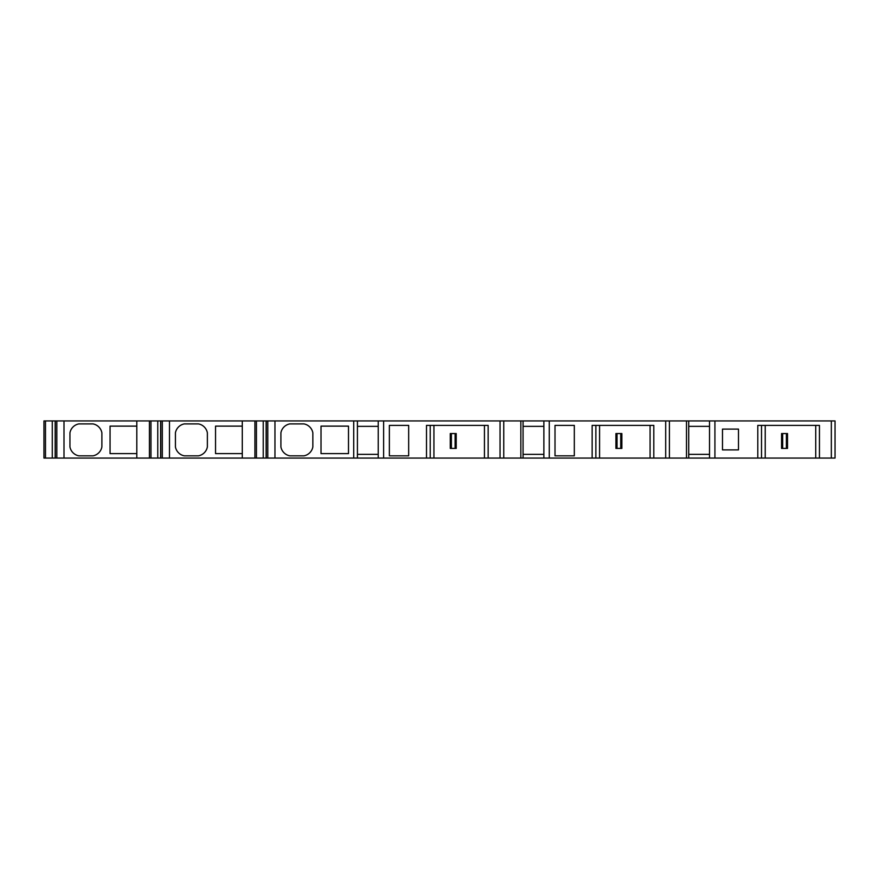 <?xml version="1.0" encoding="UTF-8"?>
<svg xmlns="http://www.w3.org/2000/svg" width="879" height="879" viewBox="0 0 879 879"><rect width="100%" height="100%" fill="white"/><g stroke="black" fill="none" stroke-linecap="round" stroke-linejoin="round"><path stroke-width="1.32" d="M835.05 420.931L43.95 420.931L43.95 458.069L835.05 458.069L835.05 420.931M56.827 458.069L56.827 420.931M64.002 458.069L64.002 420.931M136.805 420.931L136.805 426.128L110.062 426.128L110.062 453.619L136.805 453.619L136.805 458.069M101.887 432.82A11.141 11.141 0 0 0 92.976 423.898L78.857 423.898A11.141 11.141 0 0 0 69.946 432.82L69.946 446.928A11.141 11.141 0 0 0 78.857 455.838L92.976 455.838A11.141 11.141 0 0 0 101.887 446.928L101.887 432.82M136.805 426.128L136.805 453.619M149.43 458.069L149.43 420.931M162.307 458.069L162.307 420.931M169.482 458.069L169.482 420.931M242.285 420.931L242.285 426.128L215.542 426.128L215.542 453.619L242.285 453.619L242.285 458.069M184.337 423.898A11.141 11.141 0 0 0 175.426 432.82L175.426 446.928A11.141 11.141 0 0 0 184.337 455.838L198.456 455.838A11.141 11.141 0 0 0 207.367 446.928L207.367 432.82A11.141 11.141 0 0 0 198.456 423.898L184.337 423.898M242.285 426.128L242.285 453.619M254.91 458.069L254.91 420.931M267.787 458.069L267.787 420.931M274.962 458.069L274.962 420.931M312.847 432.82A11.141 11.141 0 0 0 303.936 423.898L289.817 423.898A11.141 11.141 0 0 0 280.906 432.82L280.906 446.928A11.141 11.141 0 0 0 289.817 455.838L303.936 455.838A11.141 11.141 0 0 0 312.847 446.928L312.847 432.82M348.502 453.619L321.022 453.619L321.022 426.128L348.502 426.128L348.502 453.619M357.423 420.931L357.423 458.069M357.423 426.348L378.223 426.348M378.223 458.069L378.223 420.931M357.423 454.355L378.223 454.355M383.629 458.069L383.629 420.931M426.502 458.069L426.502 425.381L488.153 425.381L488.153 458.069M408.669 455.838L389.364 455.838L389.364 425.381L408.669 425.381L408.669 455.838M484.439 458.069L484.439 425.381M430.216 425.381L430.216 458.069M450.268 448.411L456.212 448.411L456.212 433.556L450.268 433.556L450.268 448.411M455.102 433.556L455.102 448.411M451.388 433.556L451.388 448.411M503.755 420.931L503.755 458.069M523.071 420.931L523.071 458.069M523.071 426.348L543.87 426.348M543.87 458.069L543.87 420.931M523.071 454.355L543.87 454.355M549.276 458.069L549.276 420.931M592.149 458.069L592.149 425.381L653.8 425.381L653.8 458.069M574.317 425.381L574.317 455.838L555.012 455.838L555.012 425.381L574.317 425.381M650.086 458.069L650.086 425.381M595.863 425.381L595.863 458.069M615.915 448.411L621.86 448.411L621.86 433.556L615.915 433.556L615.915 448.411M620.75 433.556L620.75 448.411M617.036 433.556L617.036 448.411M669.402 420.931L669.402 458.069M688.718 420.931L688.718 458.069L688.718 420.931M688.718 426.348L709.518 426.348M709.518 458.069L709.518 420.931M688.718 454.355L709.518 454.355M714.924 458.069L714.924 420.931M819.448 458.069L819.448 425.381L757.797 425.381L757.797 458.069M722.483 429.106L738.481 429.106L738.481 449.894L722.483 449.894L722.483 429.106M815.734 458.069L815.734 425.381M761.511 425.381L761.511 458.069M781.563 448.411L787.507 448.411L787.507 433.556L781.563 433.556L781.563 448.411M786.397 433.556L786.397 448.411M782.684 433.556L782.684 448.411M45.488 458.069L45.488 420.931M52.279 458.069L52.279 420.931M55.289 420.931L55.289 458.069M150.968 458.069L150.968 420.931M157.759 458.069L157.759 420.931M160.769 420.931L160.769 458.069M256.448 458.069L256.448 420.931M263.239 458.069L263.239 420.931M266.249 420.931L266.249 458.069M353.71 458.069L353.71 420.931M500.041 458.069L500.041 420.931M433.929 425.381L433.929 458.069M520.84 458.069L520.84 420.931M665.689 458.069L665.689 420.931M599.577 425.381L599.577 458.069M686.488 458.069L686.488 420.931M831.336 458.069L831.336 420.931M765.224 425.381L765.224 458.069M55.168 420.931L55.168 458.069M160.648 420.931L160.648 458.069M266.128 420.931L266.128 458.069"/></g></svg>
